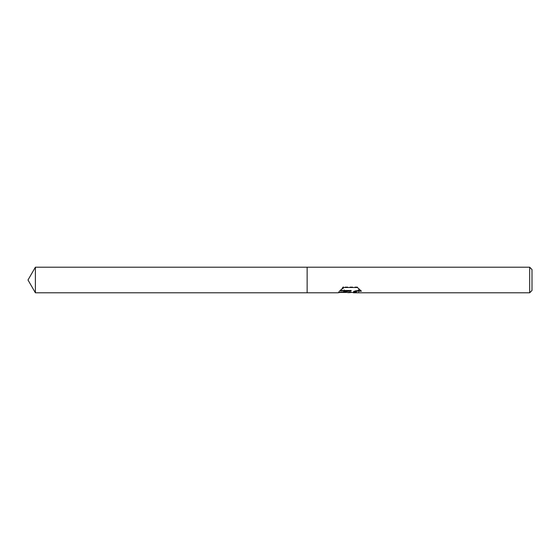 <?xml version="1.0" encoding="UTF-8"?>
<svg xmlns="http://www.w3.org/2000/svg" width="560" height="560" viewBox="0 0 560 560"><rect width="100%" height="100%" fill="white"/><g stroke="black" fill="none" stroke-linecap="round" stroke-linejoin="round"><path stroke-width="0.42" stroke-dasharray="2.8 2.1" d="M350.322 291.655L349.783 292.474L358.953 289.548L358.953 291.69L353.346 292.418M358.953 291.69L358.953 289.961L350.623 292.474M353.486 292.796L358.953 292.026M360.878 290.689L357.42 286.937L343.658 286.937L343.658 287.497M357.42 286.937L357.42 287.497M361.417 290.822L361.417 291.193M358.953 289.548L358.953 289.961M346.731 292.474C345.198 291.725 343.966 290.066 343.021 287.497L343.021 286.937C344.274 290.5 345.975 292.348 348.131 292.474M343.658 286.937L340.431 290.472M351.183 290.472L338.156 292.271L339.864 292.474M338.702 291.753L343.266 286.671M340.025 290.472L340.025 290.857M343.182 287.329L338.296 292.467M532 269.535L532 290.465M529.676 267.204L529.676 292.796M307.139 267.204L307.139 292.796M35.385 267.204L35.385 292.796"/><path stroke-width="0.84" d="M350.623 292.474L346.731 292.474M349.783 292.796L350.322 291.998L348.131 292.796M529.676 292.796L529.676 267.204L532 269.535L532 290.465L529.676 292.796L353.479 292.796L353.787 292.005L356.776 290.731L360.878 290.689M340.431 290.472L351.183 290.472L351.183 290.857L337.911 292.796L307.139 292.796L307.139 267.204L529.676 267.204M351.183 290.857L340.025 290.857L343.658 287.497L357.42 287.497L361.417 291.193L356.776 291.102L353.346 292.733M339.864 292.474L348.131 292.474L350.322 291.998M307.139 292.796L35.385 292.796L28 280L35.385 267.204L307.139 267.204M35.385 292.796L35.385 267.204M349.867 292.474L353.346 292.474"/></g></svg>
